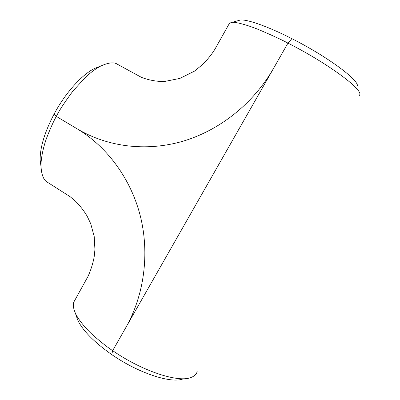 <?xml version="1.0" encoding="UTF-8"?>
<svg xmlns="http://www.w3.org/2000/svg" width="400" height="400" viewBox="0 0 400 400"><rect width="100%" height="100%" fill="white"/><g stroke="black" fill="none" stroke-linecap="round" stroke-linejoin="round"><path stroke-width="0.6" d="M182.675 379.045C170.485 383.565 138.05 372.905 111.745 354.585C93.955 342.025 82.595 330.465 77.665 319.91L75.265 312.89C77.815 319.1 86.52 329.59 93.94 336.01C101.95 342.91 108.19 347.79 112.67 350.65C141.715 370.82 177.405 382.615 190.36 377.695C194.005 376.505 196.285 374.49 197.2 371.66M41.01 166.67L40.145 159.86C40.055 147.325 44.675 132.11 54.005 114.22C65.185 93.195 81.7 74.885 94.33 68.555L100.645 66.095M240.235 20.05C246.91 19.115 267.725 26.325 291.875 38.665C327.22 56.46 358.945 80.05 357.41 86.08M358.985 96.095L359.855 94.525C361.765 88.5 326.865 62.825 287.95 43.12C281.73 39.76 272.09 35.305 259.04 29.75C245.695 24.315 234.65 21.725 231.9 22.41L229.54 23.14L214.735 49.535C211.83 54.135 208 58.95 203.255 63.965L194.5 71.125L179.885 78.425L165.415 81.3L159.515 81.385C153.375 80.925 147.39 79.605 141.56 77.425L117.51 64.305C114.14 61.885 108.475 62.505 100.52 66.16C96.105 68.59 92.22 71.115 85.33 77.42L72.715 91.33C64.35 102.66 58.89 111.02 56.34 116.415C53.875 120.66 50.805 127.415 47.13 136.68C43.735 145.485 40.76 158.02 41.005 166.465C41.54 175.08 43.715 180.355 47.515 182.29L70.085 196.67L75.475 201.175C79.89 205.605 83.75 210.545 87.06 215.995L90.685 223.63L94.2 236.415L94.93 249.58L94.165 257.01C92.94 263.395 90.96 269.73 88.215 276.025L73.78 302.15C72.85 304.72 73.345 308.3 75.265 312.89M291.875 38.665L287.95 43.12L273.54 68.4C253.085 104.025 219.195 130.59 182.465 141.365C145.645 151.93 107.275 146.735 77.4 128.985L56.34 116.415L54.005 114.22M229.54 23.14L228.745 24.565M111.745 354.585L112.67 350.65L125.735 327.725C144.255 295.06 149.685 253.725 140.4 216.275C130.935 178.86 107.24 146.845 77.4 128.985M75.42 299.21L73.78 302.15M273.54 68.4L125.735 327.725M94.335 68.565L100.505 66.165M40.145 159.86L41.005 166.46M231.9 22.41L240.24 20.055"/></g></svg>

